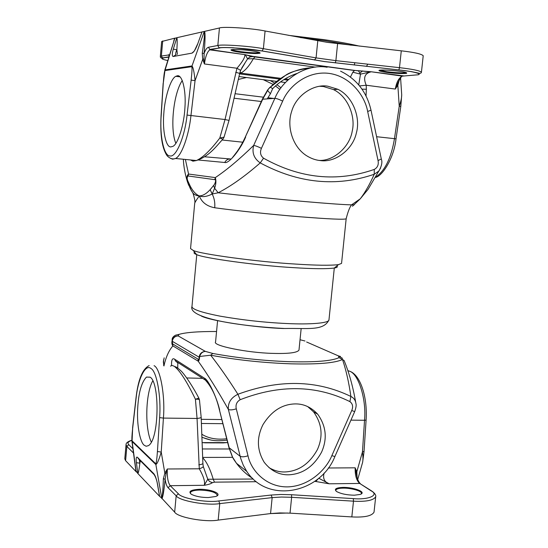 <?xml version="1.0" encoding="UTF-8"?>
<svg xmlns="http://www.w3.org/2000/svg" width="548" height="548" viewBox="0 0 548 548"><rect width="100%" height="100%" fill="white"/><g stroke="black" fill="none" stroke-linecap="round" stroke-linejoin="round"><path stroke-width="0.82" d="M199.424 489.289C190.629 489.823 187.971 491.508 191.437 494.33C195.684 496.447 201.321 497.516 208.343 497.543L215.754 496.481C223.276 493.974 210.877 489.015 199.424 489.289M190.54 493.686L190.3 492.83C191.033 491.111 194.115 490.186 199.561 490.07C210.048 490.487 215.939 492.2 217.227 495.214L216.844 495.974M342.897 487.398C335.89 487.754 333.801 489.138 336.623 491.535C340.959 493.851 346.891 495.07 354.44 495.2L360.152 494.433C367.304 492.2 353.713 487.131 342.897 487.398M335.753 490.344L335.76 490.302C336.328 488.926 338.774 488.206 343.082 488.138C350.98 487.891 362.42 491.152 361.344 493.447L361.036 494.056M363.728 451.456L362.461 451.949C363.029 456.381 363.091 459.827 362.625 462.286L362.523 462.656M357.734 479.438L362.625 462.286L364.03 451.682L366.098 420.069L364.53 420.275L362.461 451.949L356.823 471.718L355.166 467.821L356.638 475.322C357.412 479.301 358.611 482.035 360.242 483.535M155.721 463.738L132.047 440.811C131.705 439.51 131.904 435.407 132.637 428.502L132.054 441.455L155.742 464.444C157.009 464.389 158.838 460.258 161.228 452.059L157.427 451.531C156.865 459.306 156.296 463.375 155.721 463.738L161.845 498.694C162.866 497.516 163.962 491.035 165.126 479.247L163.373 478.705C162.982 490.371 162.448 496.858 161.756 498.18L159.626 496.365L157.543 484.268C156.543 479.103 155.303 475.589 153.83 473.725L137.459 457.313C136.26 456.491 135.904 458.272 136.397 462.67L137.849 473.513L135.877 470.766L131.835 440.667M132.061 440.832L136.116 471.513M270.554 513.579L287.59 513.024M131.794 440.229C127.883 441.455 125.965 442.942 126.04 444.668L124.793 458.813L125.602 460.663L136.39 471.986M161.756 498.18L174.661 512.147C177.449 517.346 205.308 522.491 218.179 520.1L270.561 513.572L279.809 512.935L290.029 513.147L351.823 516.915C364.509 517.565 371.907 515.976 374.031 512.147L375.695 496.721C373.585 500.372 366.187 501.852 353.494 501.173L351.823 516.915M144.083 445.154C140.096 442.085 136.87 425.323 137.61 409.849C138.363 393.437 141.309 382.518 146.453 377.086L150.179 377.209C159.9 382.716 159.263 439.736 148.385 445.668L146.131 446.25L144.083 445.154M151.317 442.085C144.672 428.495 145.494 393.293 152.844 380.778M170.503 366.139L172.051 365.406L174.196 366.242C179.751 370.407 186.827 381.415 195.424 399.266L197.061 418.46L199.28 468.793C203.651 476.445 205.308 481.939 204.253 485.288C208.11 484.685 210.836 483.822 212.412 482.692L209.658 481.562L207.925 479.623L203.26 466.458M154.063 365.674C160.222 368.105 165.338 395.629 163.414 418.09L161.228 452.059L164.852 473.177L166.037 473.801L167.304 468.992L164.852 473.177L163.373 478.705M314.758 481.322L329.211 483.802C324.354 481.993 322.662 478.404 324.121 473.047M136.397 462.67L139.87 463.183L139.343 459.758M159.338 494.693L159.626 496.365L137.849 473.513C138.37 473.287 139.048 469.841 139.87 463.183M139.891 462.998L140.336 460.758M135.637 468.999L135.918 471.486M212.412 482.692L214.48 482.158L213.309 479.438C210.083 468.739 206.541 461.532 202.678 457.82M253.169 479.041L207.726 479.253L204.253 485.288L170.229 485.686C167.976 482.651 166.996 477.089 167.304 468.992L199.28 468.793C201.993 467.917 203.308 467.088 203.226 466.293L202.89 463.409C202.726 464.026 201.363 464.499 198.801 464.82M357.077 477.322L356.823 471.718L356.015 472.314M315.71 481.562L318.717 478.253M202.89 463.409L201.171 417.281C201 417.788 199.63 418.179 197.061 418.46L163.414 418.09L159.612 417.617L157.427 451.531M328.273 467.992L355.166 467.821C354.974 475.404 356.488 480.617 359.714 483.446L329.211 483.802L319.066 478.39M201.171 417.281L199.465 399.951C199.253 399.321 197.91 399.095 195.424 399.266L198.842 398.101L199.445 399.835M371.688 490.981L359.714 483.446L371.249 490.926C379.476 495.104 368.489 500.071 353.33 498.618L291.563 494.728L280.836 494.46L271.137 495.043L218.775 500.94C206.843 502.975 181.004 498.331 178.36 493.741L170.229 485.686L168.078 487.713C166.736 486.261 165.749 483.439 165.126 479.247L166.037 473.801M250.779 50.711C257.197 51.635 260.293 52.45 260.074 53.149C257.478 53.868 250.991 53.601 240.599 52.355C235.441 51.642 232.297 50.93 231.174 50.217C229.119 49.053 241.38 49.354 250.779 50.711M231.907 49.663C233.078 50.341 236.072 51.012 240.88 51.676C250.566 52.848 256.752 53.115 259.437 52.471M399.43 71.247C404.493 71.959 406.924 72.603 406.712 73.165C406.568 73.98 394.341 73.487 386.552 72.363C382.483 71.802 380.017 71.247 379.148 70.699C377.182 69.575 390.382 69.945 399.43 71.247M379.901 70.199L386.895 71.726C396.553 72.87 402.944 73.151 406.061 72.555M401.711 94.873L400.8 106.415L399.239 106.243C400.944 101.291 401.766 97.393 401.691 94.551L400.588 77.926M165.037 69.904L164.914 70.582C164.352 71.603 163.804 75.802 163.277 83.18L165.037 69.904L191.896 65.959C193.108 66.925 194.163 71.822 195.054 80.645L191.142 80.104C192.026 71.987 192.225 67.52 191.745 66.698L204.267 31.448L219.447 27.982C222.988 26.366 252.231 28.27 265.081 30.989L327.129 42.333L401.28 50.827C414.322 52.341 421.638 53.978 423.214 55.738L421.433 72.274M191.745 66.698L164.927 70.576L174.785 38.381L164.736 70.308M288.317 35.312L324.142 39.668C337.643 41.621 349.439 43.772 359.536 46.135M351.186 45.196L324.471 40.655L300.297 37.545M170.839 146.905L172.873 146.371C178.216 144.042 184.21 123.779 184.923 107.668C186.272 90.036 182.087 74.179 177.216 75.83L175.833 76.309C170.51 78.556 164.599 98.373 163.784 113.998C162.338 130.712 165.941 147.501 170.839 146.905M190.56 159.961L192.944 161.181L196.417 160.537C202.781 157.666 210.576 150.166 219.796 138.034L225.029 119.533L236.969 68.247C242.6 61.705 245.216 57.17 244.812 54.636L252.991 56.376L249.861 56.971L247.58 58.869L241.764 68.007M399.3 79.912L397.834 85.262L395.3 89.057L398.101 82.467C400.629 77.672 402.026 75.556 402.307 76.131L415.911 74.973C424.899 74.651 414.452 71.466 398.8 69.925L324.341 61.568L261.882 50.95C249.963 48.635 222.954 46.738 219.666 47.971L210.336 49.649L245.305 54.69L209.774 49.847C207.226 51.848 205.438 56.554 204.418 63.965L202.712 59.321L202.253 53.314C204.089 40.956 204.801 33.812 204.383 31.866L204.267 31.448L202 31.962L197.581 44.292C195.595 49.43 193.725 52.382 191.958 53.142L173.25 56.499C171.956 56.307 171.969 53.848 173.305 49.135L176.819 37.709L174.785 38.381M182.285 80.494C173.387 93.537 169.784 129.02 175.853 143.371M252.991 56.376L354.768 70.425L370.989 71.857C364.646 73.377 363.057 77.83 366.215 85.235L359.57 85.913M173.305 49.135L176.833 49.779C175.709 52.45 175.415 54.053 175.942 54.581M176.881 49.786L177.401 54.382M197.581 44.292L202 31.962L176.819 37.709C177.285 38.353 177.305 42.306 176.894 49.58M204.383 31.866L204.575 31.38C205.336 33.373 205.185 40.703 204.116 53.355L202.253 53.314M173.73 41.155L174.593 38.223L175.141 38.093M168.805 57.129L162.413 57.985C161.071 58.204 160.372 57.725 160.324 56.554L161.653 41.525L174.593 38.223M350.46 77.049L352.837 72.206L360.481 74.131L358.741 84.913M255.026 56.841L253.375 58.725C248.915 66.431 244.675 71.226 240.634 73.103L239.661 73.466M315.463 67.144L253.375 58.725L247.58 58.869L245.305 54.69L250.566 56.286L249.867 56.971C252.053 56.547 253.683 56.533 254.765 56.923L354.46 70.5L352.837 72.206M240.613 70.391L236.969 68.247L204.418 63.965L204.034 58.917L202.712 59.321L195.054 80.645L190.937 115.669C188.957 135.096 181.648 155.899 175.524 158.482L172.634 159.194L170.353 158.269M354.768 70.425L358.454 70.836L360.481 74.131L371.099 71.754L358.056 70.699M240.757 70.034L244.867 63.28L240.641 70.322L239.681 73.398L235.702 72.274M239.681 73.398L229.037 120.416L225.029 119.533L187.046 115.073L191.142 80.104M403.739 75.925L371.106 71.754L402.307 76.131C398.841 77.85 396.505 82.159 395.3 89.057L366.215 85.235L366.345 89.262L361.975 89.125M224.064 137.137L219.796 138.034L222.851 139.137C215.357 147.419 209.014 156.255 196.417 160.53L175.524 158.482C172.743 159.489 169.983 158.632 167.25 155.927C162.092 148.652 160.03 135.24 161.071 115.69L161.194 115.601C159.578 135.76 163.907 156.372 170.031 155.913C175.915 157.769 184.827 137.027 187.046 115.073M223.091 138.863L223.947 137.438L229.037 120.416M375.62 177.189C384.977 170.798 391.258 157.982 394.457 138.733L399.239 106.243L397.834 85.262L397.136 84.625M219.666 47.971L209.685 49.436L209.774 49.847L210.336 49.649L209.685 49.436L208.528 47.238C206.966 47.635 205.493 49.669 204.116 53.355L204.034 58.917M354.823 62.732L354.303 65.02M336.794 265.986C338.027 266.862 337.191 267.547 334.294 268.047C326.546 269.027 312.942 268.89 293.481 267.643C258.108 265.684 202.349 257.992 196.568 254.546C194.108 253.621 193.458 252.827 194.609 252.169M190.546 248.6L193.156 250.388C199.102 253.888 258.06 261.937 295.461 264.061C316.011 265.403 330.334 265.595 338.431 264.636L341.555 263.403L346.165 218.762C344.651 219.762 329.321 219.097 300.181 216.782C273.11 214.604 233.77 210.446 214.72 207.761C206.911 206.288 201.774 202.342 199.301 195.924C196.369 199.958 194.835 202.459 194.691 203.438L190.546 248.6M320.333 160.571C334.931 162.907 352.981 149.666 356.392 132.822C360.707 117.984 353.165 96.619 337.883 89.303L327.841 86.214C314.066 83.666 296.16 95.064 291.639 111.47C286.734 125.848 291.995 145.953 305.942 155.317C310.702 158.386 315.497 160.139 320.333 160.571M319.1 160.42C333.732 161.139 349.72 146.939 352.234 131.082C355.748 116.717 348.042 96.475 333.458 89.584L323.484 86.522L319.573 86.269M352.446 206.254L360.289 198.794C365.215 192.293 369.866 184.121 374.229 174.264C336.458 187.176 298.461 183.388 260.231 162.9C244.874 176.312 230.859 186.265 218.186 192.773L212.165 194.026C214.295 198.068 215.145 202.65 214.72 207.761M301.147 328.718L298.989 350.09C297.297 352.741 288.563 353.837 272.801 353.385C247.127 352.83 212.021 345.569 215.576 341.911L217.59 320.587M163.948 365.954C165.852 357.221 168.839 350.535 172.901 345.898L198.205 361.18L198.047 359.132C198.801 359.81 199.143 359.159 199.068 357.166C199.78 353.583 201.876 351.658 205.363 351.384L212.836 353.474C237.462 357.995 263.095 360.735 289.734 361.707C315.443 362.331 331.876 360.981 339.041 357.645L342.5 359.495C346.062 369.989 348.857 382.305 350.884 396.451C316.676 379.901 279.021 379.168 237.907 394.265C228.509 379.394 219.426 366.379 210.658 355.214L199.671 356.467L199.068 357.166L172.264 341.281L172.195 340.26C171.593 342.856 171.825 344.74 172.901 345.898L172.264 341.281C172.921 337.938 174.887 336.15 178.169 335.91C175.148 335.951 173.161 337.404 172.195 340.26C171.867 338.26 172.99 336.568 175.559 335.177L178.977 334.39L178.169 335.91L205.363 351.384C202.527 351.658 200.63 353.35 199.671 356.467C199.424 359.495 198.931 361.064 198.205 361.18C207.63 374.4 217.686 390.491 228.365 409.452L240.73 458.498L243.23 465.101L246.723 471.349L236.496 463.307L232.222 456.6M288.618 474.808C279.076 474.993 270.945 470.828 264.232 462.313C256.937 450.257 256.505 437.736 262.93 424.741C271.472 410.966 282.419 404.02 295.776 403.903C304.051 403.945 311.353 407.37 317.676 414.172C326.204 426.111 327.499 438.777 321.56 452.182C313.559 466.649 302.578 474.191 288.618 474.808M307.688 406.582L313.538 411.829C322.019 423.679 323.313 436.256 317.415 449.545C309.476 463.896 298.571 471.369 284.7 471.972C279.357 472.081 274.11 470.629 268.972 467.615M252.649 478.425C246.408 474.465 241.024 469.424 236.496 463.307L233.934 459.642M201.917 437.29L210.336 439.886M177.723 368.03L177.819 362.947L178.621 362.968M240.188 399.698L237.907 394.265C231.016 397.677 227.838 402.739 228.365 409.452C230.016 410.185 232.66 409.979 236.298 408.835C235.407 404.835 236.702 401.787 240.188 399.698C279.679 384.374 316.251 385.011 349.898 401.615C352.713 403.739 353.33 406.698 351.748 410.486L331.848 455.641C326.416 469.314 309.147 486.466 287.399 486.891C265.636 487.097 250.874 469.931 248.004 455.792L236.298 408.835M355.679 402.205C352.926 386.491 349.069 372.599 344.11 360.515L342.5 359.495C335.109 363.023 317.977 364.468 291.098 363.831C263.218 362.838 236.407 359.968 210.658 355.214L212.836 353.474M351.748 410.486L354.679 411.63C356.056 407.76 356.467 405.027 355.912 403.451C355.474 400.239 353.796 397.91 350.884 396.451L349.898 401.615M163.934 365.954L163.338 361.872L164.167 357.837M163.715 365.619L163.557 359.899M232.592 457.21L229.235 447.949L219.316 409.52M304.983 341L300.037 339.739M342.548 358.371L338.369 355.871L306.627 342.007M311.915 67.699C296.215 68.541 282.213 75.151 269.897 87.529L267.547 90.098L262.41 99.099M210.131 189.711L212.165 194.026C206.993 196.622 202.705 197.253 199.301 195.924C202.801 195.814 206.411 193.739 210.131 189.711L213.604 185.464C214.611 184.717 216.748 179.641 214.775 179.662L188.067 175.97C186.875 177.107 186.889 178.977 188.115 181.573L190.409 186.464C192.985 191.348 195.951 194.506 199.301 195.924L196.732 195.561L194.499 194.492L192.978 193.129L191.321 190.471M185.388 159.447L188.574 174.045L188.067 175.97M188.779 185.395L187.443 181.868C186.402 178.107 186.772 175.497 188.574 174.045L215.316 177.6C226.838 169.873 239.627 159.146 253.676 145.412L274.863 98.352C283.165 77.809 307.442 63.595 327.149 67.246M214.775 179.662L215.316 177.6C216.282 180.799 216.042 184.34 214.604 188.224L212.22 193.992L210.172 189.663M380.634 167.962L368.064 189.341L360.289 198.794L351.528 204.863C343.87 204.699 328.252 203.596 304.674 201.548C277.747 199.212 239.962 195.376 218.186 192.773L214.604 188.224L213.604 185.464M263.54 158.201L260.231 162.9C253.971 158.523 251.785 152.693 253.676 145.412C255.416 145.665 257.992 146.645 261.423 148.344C259.738 152.351 260.444 155.632 263.54 158.201C300.133 178.614 337.047 182.361 374.284 169.428C377.572 167.592 378.826 164.64 378.052 160.564L367.667 111.511C365.119 96.64 351.227 76.515 329.136 73.391C306.983 70.5 288.412 86.755 282.658 101.133L261.423 148.344M357.769 201.041L358.618 199.952M381.326 159.091C382.511 161.975 381.73 165.921 378.976 170.935L374.229 174.264L374.284 169.428M191.252 190.348L190.499 188.95L190.409 186.464M194.698 203.376C195.287 202.02 194.711 198.609 192.978 193.129L190.464 188.896L190.382 186.409M188.169 184.018L188.115 181.573M267.575 90.461L270.411 93.763L272.657 88.66L270.287 87.132M268.068 89.735L262.814 98.976L245.237 137.206C242.134 143.877 238.873 149.385 235.455 153.728L232.03 158.153M311.113 67.863C298.42 69.575 289.865 72.096 285.453 75.425L269.897 87.529M367.667 111.511L371.003 110.155L381.305 158.995L378.052 160.564M271.137 495.043L272.157 497.618L281.405 497.043L291.632 497.296L290.029 513.147M132.917 448.757L128.78 444.661C127.102 443.037 128.109 441.592 131.801 440.339M126.04 444.668L126.862 446.435L125.602 460.663M128.78 444.661L126.862 446.435L133.493 453.038M132.047 440.811L132.054 441.455M347.953 370.654L349.514 371.215C358.426 373.585 366.585 399.341 364.53 420.275L350.932 420.131M132.637 428.502L136.109 398.156C137.98 378.956 145.412 363.536 150.96 368.496C156.687 371.195 161.311 396.478 159.612 417.617M202.349 448.97L229.317 448.983M232.592 457.354L202.664 457.422M214.48 482.158L256.238 481.706M202.116 442.62L227.673 442.592M168.078 487.713L176.168 495.817L174.661 512.147M291.563 494.728L291.632 497.296L353.494 501.173L353.33 498.618M178.36 493.741L176.168 495.817C178.984 500.79 206.891 505.831 219.762 503.605L272.157 497.618L270.561 513.572M218.775 500.94L219.762 503.605L218.179 520.1M138.719 459.128L137.459 457.313M154.694 475.308L153.83 473.725M149.166 365.578C142.48 368.948 138.096 379.723 136.02 397.903L136.109 398.156M133.376 452.162L133.205 452.792M205.596 442.859L202.116 442.592M223.57 442.907L205.582 442.832M371.249 490.926L372.414 491.453C375.065 493.59 376.154 495.351 375.695 496.721M208.528 47.238L217.83 45.505C221.337 44.141 250.532 46.162 263.389 48.69L316.066 57.889L335.883 60.643L337.602 43.676M335.314 62.924L335.883 60.643L399.492 67.671L401.28 50.827M314.531 60.061L316.066 57.889L317.778 40.799M376.606 136.712L396.026 138.836C393.991 158.331 382.196 176.244 375.483 177.429M366.345 89.262L366.037 95.962M163.277 83.18L161.194 115.601M238.969 76.549L276.535 81.378M280.535 81.899L285.433 82.529M287.83 80.152L283.857 79.631M279.624 79.083L239.565 73.891M163.003 58.17C160.763 58.588 162.345 59.376 167.75 60.547M261.882 50.95L233.284 47.772C222.81 47.306 220.796 47.649 219.001 47.751L217.83 45.505L219.447 27.982M418.453 73.137L417.925 73M401.883 75.809L400.862 76.905M399.492 67.671C412.528 69.151 419.837 70.671 421.439 72.22L421.145 72.918L419.905 73.411L411.384 71.617L398.855 69.891L399.492 67.671M398.8 69.925L324.45 61.54L262.067 50.923L263.389 48.69L265.081 30.989M160.324 56.554L161.372 56.047L162.708 40.929M168.9 56.814L162.413 57.985L161.372 56.047L169.503 54.862M163.784 58.026L161.776 57.444M176.182 54.601L173.25 56.499M194.163 51.17L191.958 53.142M169.085 56.204L168.613 54.697M415.911 74.973L416.617 74.912M191.978 306.442C191.595 309.134 200.993 312.374 220.186 316.169C242.668 320.073 264.835 322.525 286.707 323.526C309.483 324.663 329.286 323.21 328.971 319.874C323.635 331.17 307.901 328.033 284.645 328.492C239.86 326.32 187.676 318.217 191.978 306.442L196.766 254.621M283.823 328.519C255.375 327.69 209.74 320.724 201.246 315.991M233.914 459.614L232.448 457.066L228.941 447.6L240.113 456.258C241.784 457.114 244.415 456.957 248.004 455.792M198.047 359.132L172.75 343.973M221.851 419.542L201.246 419.323M186.717 377.956L202.63 378.346M201.404 423.481L222.899 423.679M226.714 438.77C216.748 439.928 208.446 438.414 201.801 434.228M219.673 410.082C216.72 397.225 208.322 379.689 204.5 378.223L174.641 359.2C172.408 357.776 171.373 359.858 171.531 365.454M204.5 378.223L205.377 380.107L208.055 382.031M174.641 359.2L175.463 360.947L178.49 362.886M331.848 455.641L334.883 456.559M216.556 331.506C198.239 331.43 185.717 332.396 178.977 334.39M339.041 357.645L338.369 355.871L340.472 356.453M245.285 137.089L262.341 99.243L274.863 98.352C276.658 98.469 279.254 99.394 282.658 101.133M346.165 218.727L346.165 218.762C347.864 211.925 349.645 207.288 351.528 204.863L354.405 204.767M267.342 98.743L270.411 93.763M222.125 140.007L242.791 142.206M261.321 101.517L234.058 98.215M272.657 88.66C279.549 81.707 287.563 76.665 296.68 73.535M235.078 93.715L263.328 97.181M267.897 97.736L273.486 98.421M279.877 89.406L275.48 85.981M273 84.344L263.287 79.679M246.518 77.521L238.311 79.446M204.637 156.783L230.557 158.975C227.947 158.872 226.016 160.043 224.742 162.489L198.39 160.009M245.668 137.014C240.154 150.138 228.612 164.051 224.742 162.489M146.453 377.086L150.131 377.175M138.795 459.21L154.118 474.589C155.714 477.082 156.824 480.267 157.447 484.144L159.489 496.002M132.554 428.228L136.02 397.903M366.098 420.069C367.674 396.889 360.207 374.325 349.343 371.14M198.787 398.006C193.841 388.374 185.971 376.058 181.415 371.297C177.901 368.023 175.696 366.482 174.798 366.674M135.877 470.766L135.794 470.15M223.474 442.873L227.667 442.551M260.074 53.149L259.574 52.526M406.712 73.165L406.301 72.644M175.833 76.309L179.956 76.83M288.714 79.35L285.083 78.878M280.747 78.316L240.634 73.103L240.175 71.617M197.451 44.333L194.417 50.813M163.153 83.289L161.071 115.69M400.8 106.415L396.026 138.836M398.108 82.467L398.369 81.83M379.148 70.699L379.702 70.233M231.174 50.217L231.804 49.683M360.125 72.939L362.564 70.939M366.461 66.356L367.783 64.164M196.568 254.546L193.156 250.388M337.883 89.303L333.458 89.584M317.676 414.172L313.538 411.829M228.941 447.6L219.385 409.774C216.426 397.033 211.761 387.141 205.377 380.107L175.463 360.947L177.819 362.947M201.911 437.208C210.028 440.284 214.501 441.551 227.057 440.14M354.679 411.63L334.862 456.607C320.292 493.406 267.732 504.023 246.723 471.349M338.431 264.636L334.294 268.047L328.971 319.874M183.333 159.249C183.676 166.571 185.046 174.113 187.443 181.868L190.464 188.896M281.001 87.824L276.966 84.687M274.514 83.029L270.287 80.577M371.003 110.155C366.735 91.961 356.584 78.967 340.555 71.165M267.732 89.831L269.876 87.31"/></g></svg>
